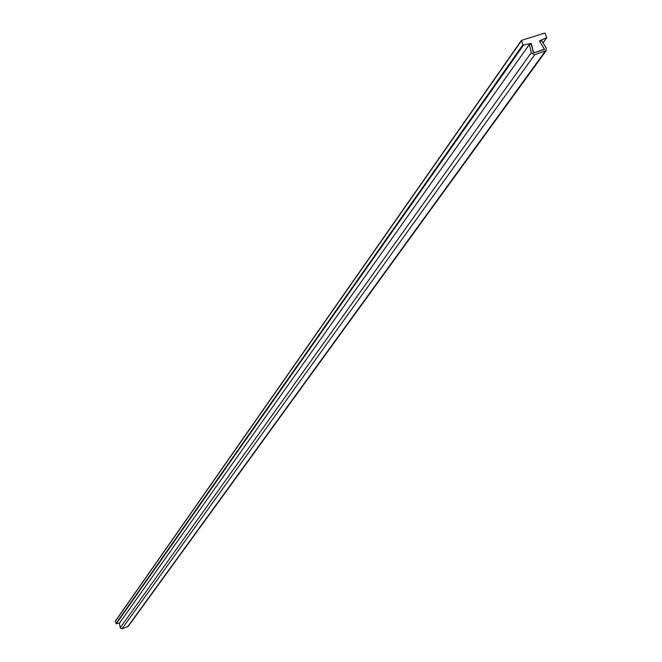 <?xml version="1.0" encoding="UTF-8"?>
<svg xmlns="http://www.w3.org/2000/svg" width="662" height="662" viewBox="0 0 662 662"><rect width="100%" height="100%" fill="white"/><g stroke="black" fill="none" stroke-linecap="round" stroke-linejoin="round"><path stroke-width="0.99" d="M534.366 52.488L533.307 51.967L531.487 43.915L530.841 43.493L523.584 45.041L522.963 44.702L521.424 40.407L544.536 33.125L545.198 33.448L546.738 37.742L539.828 40.696L539.596 41.301L544.023 48.475L544.015 49.327L534.16 52.77M119.656 622.934L116.289 623.769L115.229 621.295L521.342 40.68M534.697 54.723L531.387 53.109L529.393 44.395L119.383 623.323L120.277 628.006L122.007 628.826L128.155 626.434L546.167 50.684L534.697 54.723L122.007 628.826M529.393 44.395L531.379 44.139L533.241 52.439L533.928 52.844L544.478 49.46L539.795 41.623M539.886 41.491L541.599 40.597L546.191 48.028L546.167 50.684M546.547 37.891L542.989 42.848M521.383 40.845L115.196 621.544M522.963 44.702L115.966 623.604M523.584 45.041L116.289 623.769M530.841 43.493L530.279 44.28M544.478 48.93L543.899 49.733M531.255 52.695L120.219 627.783M545.016 51.504L127.534 626.897M544.015 49.327L543.676 49.799M546.738 37.742L543.03 42.906M521.424 40.407L115.229 621.295"/></g></svg>
